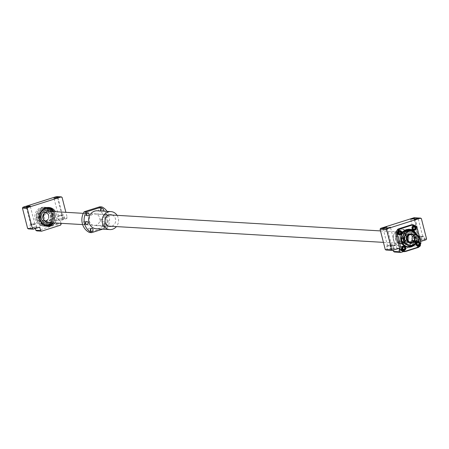 <?xml version="1.0" encoding="UTF-8"?>
<svg xmlns="http://www.w3.org/2000/svg" width="449" height="449" viewBox="0 0 449 449"><rect width="100%" height="100%" fill="white"/><g stroke="black" fill="none" stroke-linecap="round" stroke-linejoin="round"><path stroke-width="0.34" stroke-dasharray="2.25 1.68" d="M48.486 215.514A4.282 3.901 -86.6 0 1 44.473 220.981A4.282 3.901 -86.6 0 1 40.971 217.9A4.282 3.901 -86.6 0 1 44.979 212.433A4.282 3.901 -86.6 0 1 48.486 215.514M52.005 215.722A4.282 3.901 -86.6 0 1 47.998 221.189A4.282 3.901 -86.6 0 1 44.49 218.107A4.282 3.901 -86.6 0 1 48.503 212.641A4.282 3.901 -86.6 0 1 52.005 215.722M410.667 242.168A3.828 3.491 93.4 0 0 414.253 237.28A3.828 3.491 93.4 0 0 411.121 234.524M415.241 241.691L413.518 241.59A3.828 3.491 -86.6 0 1 411.542 242.219L411.25 241.079L415.145 241.309M412.827 242.297A4.507 4.103 93.4 0 0 414.848 237.089A4.507 4.103 93.4 0 0 413.276 234.647M397.112 239.02A4.507 4.103 93.4 0 0 400.8 242.264A4.507 4.103 93.4 0 0 405.02 236.505A4.507 4.103 93.4 0 0 401.333 233.267A4.507 4.103 93.4 0 0 397.112 239.02A4.507 4.103 -86.6 0 1 401.333 233.267A4.507 4.103 -86.6 0 1 405.02 236.505A4.507 4.103 -86.6 0 1 400.8 242.264A4.507 4.103 -86.6 0 1 397.112 239.02M48.582 211.294A5.629 5.13 -86.6 0 1 53.195 215.346A5.629 5.13 -86.6 0 1 47.92 222.536M406.008 236.191A5.629 5.13 -86.6 0 1 400.733 243.386A5.629 5.13 -86.6 0 1 396.125 239.334A5.629 5.13 -86.6 0 1 401.4 232.144A5.629 5.13 -86.6 0 1 406.008 236.191M413.518 241.59L413.232 240.451L411.25 241.079M413.232 240.451L417.121 240.681M34.118 224.489A3.154 0.432 -14.3 0 0 35.881 223.636A3.154 0.432 -14.3 0 0 31.525 224.337A3.154 0.432 -14.3 0 0 29.769 225.19A3.154 0.432 -14.3 0 0 34.118 224.489M35.056 228.165A3.154 0.432 -14.3 0 0 36.818 227.312A3.154 0.432 -14.3 0 0 32.463 228.013A3.154 0.432 -14.3 0 0 30.706 228.867A3.154 0.432 -14.3 0 0 35.056 228.165M33.658 224.461L34.786 223.911L30.858 224.915L33.658 224.461M61.805 215.694A3.154 0.432 -14.3 0 0 63.562 214.835A3.154 0.432 -14.3 0 0 59.212 215.542A3.154 0.432 -14.3 0 0 57.455 216.396A3.154 0.432 -14.3 0 0 61.805 215.694M62.742 219.37A3.154 0.432 -14.3 0 0 64.499 218.511A3.154 0.432 -14.3 0 0 60.149 219.219A3.154 0.432 -14.3 0 0 58.387 220.072A3.154 0.432 -14.3 0 0 62.742 219.37M61.345 215.666L62.473 215.116L59.672 215.565L58.544 216.115L61.345 215.666M54.829 222.945A9.463 8.621 93.4 0 0 56.557 214.274A9.463 8.621 93.4 0 0 55.496 211.703M51.736 213.988A9.463 8.621 93.4 0 0 43.985 207.185A9.463 8.621 93.4 0 0 35.123 219.269A9.463 8.621 93.4 0 0 42.868 226.072A9.463 8.621 93.4 0 0 51.736 213.988M60.997 223.31L60.295 220.566L66.8 218.5L67.243 217.63L65.891 212.315M36.801 230.893L55.788 224.859L56.355 223.742L55.474 220.279L61.979 218.214L62.422 217.344L57.253 197.072L56.467 196.589M28.405 228.883L34.91 226.818L35.336 228.496M61.979 218.214L66.8 218.5M62.422 217.344L67.243 217.63M55.474 220.279L60.295 220.566M56.355 223.742L61.176 224.029M55.788 224.859L60.609 225.14M34.91 226.818L39.731 227.104M57.253 197.072L62.074 197.352M53.195 211.563A8.643 7.874 -86.6 0 1 54.486 214.426A8.643 7.874 -86.6 0 1 52.533 222.811M46.415 225.46A8.643 7.874 -86.6 0 1 46.393 225.46A8.643 7.874 -86.6 0 1 39.316 219.247A8.643 7.874 -86.6 0 1 47.414 208.207A8.643 7.874 -86.6 0 1 47.437 208.213M43.306 209.223A8.643 7.874 93.4 0 0 39.366 219.247A8.643 7.874 93.4 0 0 42.436 223.967M52.578 222.811A8.643 7.874 93.4 0 0 54.537 214.426A8.643 7.874 93.4 0 0 53.246 211.569M50.148 211.384A6.449 5.876 -86.6 0 1 52.617 215.037A6.449 5.876 -86.6 0 1 46.567 223.276M47.33 210.396A6.449 5.876 -86.6 0 1 52.612 215.037A6.449 5.876 -86.6 0 1 49.48 222.631M52.14 211.501A7.762 7.072 -86.6 0 1 53.762 214.673A7.762 7.072 -86.6 0 1 51.472 222.743M47.381 209.088A7.762 7.072 -86.6 0 1 53.717 214.667A7.762 7.072 -86.6 0 1 46.466 224.584M37.957 218.876A7.762 7.072 -86.6 0 1 45.231 208.959A7.762 7.072 -86.6 0 1 51.59 214.543A7.762 7.072 -86.6 0 1 44.316 224.455A7.762 7.072 -86.6 0 1 37.957 218.876M37.918 218.871A7.762 7.072 -86.6 0 1 45.186 208.959A7.762 7.072 -86.6 0 1 51.545 214.543A7.762 7.072 -86.6 0 1 44.271 224.455A7.762 7.072 -86.6 0 1 37.918 218.871M39.069 218.506A6.449 5.876 -86.6 0 1 45.113 210.267A6.449 5.876 -86.6 0 1 50.395 214.908A6.449 5.876 -86.6 0 1 44.35 223.147A6.449 5.876 -86.6 0 1 39.069 218.506A6.449 5.876 -86.6 0 1 45.108 210.267A6.449 5.876 -86.6 0 1 50.389 214.908A6.449 5.876 -86.6 0 1 44.344 223.147A6.449 5.876 -86.6 0 1 39.063 218.506M52.314 214.296A8.643 7.874 -86.6 0 1 44.215 225.331A8.643 7.874 -86.6 0 1 37.138 219.118A8.643 7.874 -86.6 0 1 45.237 208.078A8.643 7.874 -86.6 0 1 52.314 214.296M52.359 214.296A8.643 7.874 -86.6 0 1 44.266 225.336A8.643 7.874 -86.6 0 1 37.188 219.118A8.643 7.874 -86.6 0 1 45.282 208.083A8.643 7.874 -86.6 0 1 52.359 214.296M403.561 242.92A7.206 6.567 -86.6 0 1 402.248 240.221A7.206 6.567 -86.6 0 1 402.091 237.151M416.33 234.883A7.206 6.567 -86.6 0 1 416.852 236.314A7.206 6.567 -86.6 0 1 417.009 239.379L417.609 238.015A7.886 7.184 -86.6 0 0 417.351 236.118A7.886 7.184 -86.6 0 0 417.042 235.153M412.014 245.609L410.768 245.811L412.014 245.609M399.29 230.747A1.914 1.745 -86.6 0 1 400.862 232.127A1.914 1.745 -86.6 0 1 399.066 234.569M398.925 234.558A1.914 1.745 -86.6 0 1 399.15 230.747M413.551 226.217A1.914 1.745 -86.6 0 1 415.123 227.592A1.914 1.745 -86.6 0 1 413.327 230.04M413.192 230.023A1.914 1.745 -86.6 0 1 413.417 226.212M417.531 241.815A1.914 1.745 -86.6 0 1 419.097 243.19A1.914 1.745 -86.6 0 1 417.306 245.637M417.166 245.62A1.914 1.745 -86.6 0 1 417.424 241.809M403.264 246.344A1.914 1.745 -86.6 0 1 404.835 247.725A1.914 1.745 -86.6 0 1 403.039 250.166M402.905 250.155A1.914 1.745 -86.6 0 1 403.129 246.344M417.665 245.844A2.138 1.948 -86.6 0 1 415.538 244.323A2.138 1.948 -86.6 0 1 417.912 241.646M418.412 241.871A2.138 1.948 -86.6 0 1 418.182 245.682M413.686 230.247A2.138 1.948 -86.6 0 1 411.565 228.726A2.138 1.948 -86.6 0 1 413.933 226.055M414.433 226.274A2.138 1.948 -86.6 0 1 414.208 230.084M399.425 234.776A2.138 1.948 -86.6 0 1 397.298 233.256A2.138 1.948 -86.6 0 1 399.672 230.584M400.171 230.808A2.138 1.948 -86.6 0 1 399.947 234.619M403.398 250.374A2.138 1.948 -86.6 0 1 401.277 248.853A2.138 1.948 -86.6 0 1 403.651 246.181M404.145 246.4A2.138 1.948 -86.6 0 1 403.92 250.211M415.072 235.759A8.559 7.796 -86.6 0 1 407.052 246.692A8.559 7.796 -86.6 0 1 400.042 240.535A8.559 7.796 -86.6 0 1 408.062 229.602A8.559 7.796 -86.6 0 1 415.072 235.759M408.579 235.377A8.559 7.796 -86.6 0 1 400.564 246.31A8.559 7.796 -86.6 0 1 393.554 240.153A8.559 7.796 -86.6 0 1 401.574 229.22A8.559 7.796 -86.6 0 1 408.579 235.377M393.532 240.159A8.582 7.818 -86.6 0 1 401.574 229.198A8.582 7.818 -86.6 0 1 408.601 235.371A8.582 7.818 -86.6 0 1 400.559 246.333A8.582 7.818 -86.6 0 1 393.532 240.159M400.02 240.541A8.582 7.818 -86.6 0 1 408.062 229.579A8.582 7.818 -86.6 0 1 415.089 235.753A8.582 7.818 -86.6 0 1 407.052 246.714A8.582 7.818 -86.6 0 1 400.02 240.541M412.238 237.01A4.282 3.901 93.4 0 0 407.434 234.092A4.282 3.901 93.4 0 0 404.723 239.396A4.282 3.901 93.4 0 0 409.527 242.308A4.282 3.901 93.4 0 0 412.238 237.01M404.908 239.362A4.142 3.772 -86.6 0 1 408.786 234.075A4.142 3.772 -86.6 0 1 412.176 237.05A4.142 3.772 -86.6 0 1 408.298 242.337A4.142 3.772 -86.6 0 1 404.908 239.362M406.738 239.469A4.142 3.772 -86.6 0 1 410.616 234.182A4.142 3.772 -86.6 0 1 414.006 237.162A4.142 3.772 -86.6 0 1 410.128 242.449A4.142 3.772 -86.6 0 1 406.738 239.469M410.975 233.839A4.507 4.103 -86.6 0 1 414.478 237.066A4.507 4.103 -86.6 0 1 410.442 242.825M395.648 239.485A6.174 5.624 -86.6 0 1 401.428 231.605A6.174 5.624 -86.6 0 1 406.485 236.045A6.174 5.624 -86.6 0 1 400.704 243.925A6.174 5.624 -86.6 0 1 395.648 239.485A6.174 5.624 -86.6 0 1 401.428 231.605A6.174 5.624 -86.6 0 1 406.485 236.045A6.174 5.624 -86.6 0 1 400.704 243.925A6.174 5.624 -86.6 0 1 395.648 239.485M397.129 239.575A6.174 5.624 -86.6 0 1 402.916 231.69A6.174 5.624 -86.6 0 1 407.967 236.129A6.174 5.624 -86.6 0 1 402.186 244.015A6.174 5.624 -86.6 0 1 397.129 239.575A6.174 5.624 -86.6 0 1 402.916 231.69A6.174 5.624 -86.6 0 1 407.967 236.129A6.174 5.624 -86.6 0 1 402.186 244.015A6.174 5.624 -86.6 0 1 397.129 239.575M398.594 239.109A4.507 4.103 -86.6 0 1 402.815 233.357A4.507 4.103 -86.6 0 1 406.508 236.595A4.507 4.103 -86.6 0 1 402.282 242.348A4.507 4.103 -86.6 0 1 398.594 239.109A4.507 4.103 -86.6 0 1 402.815 233.357A4.507 4.103 -86.6 0 1 406.508 236.595A4.507 4.103 -86.6 0 1 402.282 242.348A4.507 4.103 -86.6 0 1 398.594 239.109M404.527 239.457A4.507 4.103 -86.6 0 1 408.747 233.704A4.507 4.103 -86.6 0 1 412.44 236.949A4.507 4.103 -86.6 0 1 408.22 242.701A4.507 4.103 -86.6 0 1 404.527 239.457M418.519 236.775A3.154 0.432 -14.3 0 0 420.275 235.916A3.154 0.432 -14.3 0 0 415.92 236.623A3.154 0.432 -14.3 0 0 414.163 237.476A3.154 0.432 -14.3 0 0 418.519 236.775M419.456 240.451A3.154 0.432 -14.3 0 0 421.213 239.592A3.154 0.432 -14.3 0 0 416.857 240.294A3.154 0.432 -14.3 0 0 415.101 241.152A3.154 0.432 -14.3 0 0 419.456 240.451M422.038 236.982A3.154 0.432 -14.3 0 0 423.8 236.123A3.154 0.432 -14.3 0 0 419.445 236.831A3.154 0.432 -14.3 0 0 417.688 237.684A3.154 0.432 -14.3 0 0 422.038 236.982M422.975 240.658A3.154 0.432 -14.3 0 0 424.737 239.8A3.154 0.432 -14.3 0 0 420.382 240.507A3.154 0.432 -14.3 0 0 418.625 241.36A3.154 0.432 -14.3 0 0 422.975 240.658M390.832 245.569A3.154 0.432 -14.3 0 0 392.589 244.716A3.154 0.432 -14.3 0 0 388.233 245.418A3.154 0.432 -14.3 0 0 386.477 246.271A3.154 0.432 -14.3 0 0 390.832 245.569M391.769 249.246A3.154 0.432 -14.3 0 0 393.526 248.392A3.154 0.432 -14.3 0 0 389.171 249.094A3.154 0.432 -14.3 0 0 387.414 249.947A3.154 0.432 -14.3 0 0 391.769 249.246M394.357 245.777A3.154 0.432 -14.3 0 0 396.113 244.924A3.154 0.432 -14.3 0 0 391.758 245.625A3.154 0.432 -14.3 0 0 390.001 246.484A3.154 0.432 -14.3 0 0 394.357 245.777M395.294 249.453A3.154 0.432 -14.3 0 0 397.051 248.6A3.154 0.432 -14.3 0 0 392.695 249.302A3.154 0.432 -14.3 0 0 390.939 250.16A3.154 0.432 -14.3 0 0 395.294 249.453M418.053 236.746L419.186 236.196L416.386 236.645L415.258 237.195L418.053 236.746M390.366 245.541L391.5 244.991L388.699 245.446L387.571 245.996L390.366 245.541M421.577 236.954L422.705 236.404L418.777 237.403L421.577 236.954M393.891 245.755L395.019 245.205L391.09 246.204L393.891 245.755M416.408 234.176A9.008 8.211 -86.6 0 1 416.947 235.719A9.008 8.211 -86.6 0 1 416.56 241.77M415.432 233.547A8.559 7.796 -86.6 0 1 416.369 235.837A8.559 7.796 -86.6 0 1 415.937 241.73M408.119 246.754A8.559 7.796 -86.6 0 1 407.883 246.742A8.559 7.796 -86.6 0 1 400.873 240.585A8.559 7.796 -86.6 0 1 408.893 229.652A8.559 7.796 -86.6 0 1 409.129 229.669M414.713 233.11A8.559 7.796 -86.6 0 1 415.903 235.809A8.559 7.796 -86.6 0 1 411.205 246.142M413.624 236.567A5.854 5.337 -86.6 0 1 408.135 244.048A5.854 5.337 -86.6 0 1 403.342 239.839A5.854 5.337 -86.6 0 1 408.826 232.358A5.854 5.337 -86.6 0 1 413.624 236.567M413.529 236.561A5.854 5.337 -86.6 0 1 408.046 244.043A5.854 5.337 -86.6 0 1 403.247 239.833A5.854 5.337 -86.6 0 1 408.736 232.352A5.854 5.337 -86.6 0 1 413.529 236.561M414.113 236.449A6.308 5.747 -86.6 0 1 408.203 244.503A6.308 5.747 -86.6 0 1 403.039 239.968A6.308 5.747 -86.6 0 1 408.949 231.914A6.308 5.747 -86.6 0 1 414.113 236.449M414.017 236.443A6.308 5.747 -86.6 0 1 408.113 244.497A6.308 5.747 -86.6 0 1 402.944 239.962A6.308 5.747 -86.6 0 1 408.854 231.909A6.308 5.747 -86.6 0 1 414.017 236.443M416.678 234.356L414.915 234.249A7.886 7.184 -86.6 0 1 415.589 236.017A7.886 7.184 -86.6 0 1 415.853 237.908L417.609 238.015M411.34 245.828L412.575 245.586M419.209 246.602L403.471 251.603M394.441 252.024L413.422 245.99L419.916 246.378M420.853 243.369L419.742 243.307L419.372 242.572L415.516 227.441L415.516 226.728L416.627 226.796M418.754 247.236L416.739 247.388L403.572 251.636M404.336 232.756A7.206 6.567 -86.6 0 1 409.611 231.078L413.591 233.497A7.206 6.567 -86.6 0 1 415.061 239.266L412.816 243.661A7.206 6.567 -86.6 0 1 407.54 245.334M413.978 245.132L412.216 245.025A7.886 7.184 -86.6 0 1 408.865 246.091M413.422 245.99L413.995 244.879L413.114 241.416L419.619 239.351L420.062 238.481L414.893 218.203L414.101 217.726M386.045 250.02L392.549 247.949L393.122 250.216M415.813 241.725L417.009 239.379M408.472 230.337L409.611 231.078M413.591 233.497L414.915 234.249M415.853 237.908L415.061 239.266M412.816 243.661L412.216 245.025M414.82 243.667A8.559 7.796 -86.6 0 1 412.115 245.957M414.893 218.203L421.381 218.59M392.549 247.949L399.038 248.336M413.114 241.416L419.602 241.798L420.561 241.495M419.619 239.351L426.107 239.732M420.062 238.481L426.55 238.862M420.326 244.638L419.602 241.798M413.995 244.879L420.483 245.261M419.366 242.578A13.739 12.516 -86.6 0 1 416.739 247.377L404.1 251.389A13.739 12.516 -86.6 0 1 399.604 248.858A13.745 12.521 93.4 0 0 399.61 248.864L395.749 233.721A13.739 12.516 -86.6 0 1 398.37 228.923L411.009 224.904A13.739 12.516 -86.6 0 1 415.505 227.441L419.366 242.583A13.745 12.521 93.4 0 0 419.372 242.572L415.505 227.435A13.745 12.521 93.4 0 1 415.516 227.441M403.892 247.017L403.05 247.399M402.753 247.382L402.456 248.645L402.753 248.662M402.456 248.645L403.6 249.56M399.919 231.426L399.071 231.802M398.779 231.785L398.482 233.048L398.779 233.065M398.482 233.048L399.627 233.968M414.18 226.891L413.338 227.273M413.041 227.256L412.743 228.519L413.041 228.535M412.743 228.519L413.888 229.433M418.159 242.488L417.312 242.87M417.014 242.853L416.723 244.11L417.014 244.133M416.723 244.11L417.862 245.031M411.901 245.771L411.183 245.878L412.188 245.642L411.267 245.373L411.402 245.895M411.267 245.373L412.059 245.12L412.188 245.642M411.845 245.109L411.974 245.631M412.059 245.12L411.767 245.255M411.054 245.362L411.183 245.878M411.34 245.227L411.475 245.749M411.907 224.68A14.188 12.931 -86.6 0 1 415.516 226.728M417.643 247.169A14.188 12.931 93.4 0 0 419.742 243.307M416.751 247.371L404.094 251.395A13.745 12.521 93.4 0 0 404.111 251.401M398.375 228.911A13.745 12.521 93.4 0 0 398.364 228.923L411.02 224.904M395.749 233.71L399.61 248.864M410.768 243.577L412.008 243.375L410.768 243.577M410.509 242.583L411.755 242.381L410.509 242.583M107.996 222.356L108.243 220.117L107.996 222.356L100.593 221.458L100.862 219.219L100.604 221.458M100.862 219.219L108.243 220.117M107.058 211.367A13.964 12.724 -86.6 0 1 109.085 215.89A13.964 12.724 -86.6 0 1 107.232 227.699L105.004 227.564L89.486 232.498M99.712 206.809A13.964 12.724 -86.6 0 1 106.862 215.756A13.964 12.724 -86.6 0 1 105.004 227.564M99.74 218.018A5.854 5.337 -86.6 0 1 94.256 225.499A5.854 5.337 -86.6 0 1 89.458 221.29A5.854 5.337 -86.6 0 1 94.947 213.808A5.854 5.337 -86.6 0 1 99.74 218.018M112.155 215.049A5.854 5.337 -86.6 0 1 115.5 218.949A5.854 5.337 -86.6 0 1 111.487 226.29M86.545 215.032A1.487 1.353 -86.6 0 1 84.131 214.291A1.487 1.353 -86.6 0 1 86.64 213.342M85.574 223.765A1.487 1.353 -86.6 0 1 83.334 222.143A1.487 1.353 -86.6 0 1 85.675 222.081M90.518 230.629A1.487 1.353 -86.6 0 1 88.15 230.135A1.487 1.353 -86.6 0 1 90.619 228.939M102.473 211.092A1.487 1.353 -86.6 0 1 101.306 211.024M100.907 208.813A1.487 1.353 93.4 0 0 98.393 209.762A1.487 1.353 93.4 0 0 100.806 210.497M107.575 215.279A1.487 1.353 -86.6 0 1 106.823 218.062A1.487 1.353 -86.6 0 1 105.61 216.171A1.487 1.353 -86.6 0 1 107.575 215.279M104.016 217.754A1.487 1.353 93.4 0 0 105.981 216.856A1.487 1.353 93.4 0 0 104.774 214.964A1.487 1.353 93.4 0 0 104.016 217.754M102.411 225.6A1.487 1.353 93.4 0 0 103.629 226.672A1.487 1.353 93.4 0 0 105.021 224.769A1.487 1.353 93.4 0 0 103.809 223.703A1.487 1.353 93.4 0 0 102.411 225.6M104.639 225.729A1.487 1.353 -86.6 0 1 106.031 223.832A1.487 1.353 -86.6 0 1 107.249 224.904A1.487 1.353 -86.6 0 1 105.857 226.801A1.487 1.353 -86.6 0 1 104.639 225.729M97.354 210.789A9.008 8.211 -86.6 0 1 104.735 217.271A9.008 8.211 -86.6 0 1 96.294 228.777M102.647 229.153L107.232 227.699M117.088 215.34A9.008 8.211 -86.6 0 1 118.267 218.074A9.008 8.211 -86.6 0 1 116.42 226.582M44.277 213.398A4.507 4.103 -86.6 0 1 47.162 212.338A4.507 4.103 -86.6 0 1 50.849 215.576A4.507 4.103 -86.6 0 1 46.629 221.329A4.507 4.103 -86.6 0 1 43.89 219.937M44.574 213.034A4.642 4.226 -86.6 0 1 51.023 215.542A4.642 4.226 -86.6 0 1 49.188 220.745A4.642 4.226 -86.6 0 1 44.142 220.336M48.739 215.453A4.507 4.103 -86.6 0 1 44.518 221.205A4.507 4.103 -86.6 0 1 40.825 217.967A4.507 4.103 -86.6 0 1 45.046 212.214A4.507 4.103 -86.6 0 1 48.739 215.453M40.651 218.001A4.642 4.226 -86.6 0 1 43.592 212.254A4.642 4.226 -86.6 0 1 48.801 215.413A4.642 4.226 -86.6 0 1 45.86 221.161A4.642 4.226 -86.6 0 1 40.651 218.001M36.476 219.348A9.463 8.621 -86.6 0 1 45.338 207.264A9.463 8.621 -86.6 0 1 53.089 214.072A9.463 8.621 -86.6 0 1 44.227 226.156A9.463 8.621 -86.6 0 1 36.476 219.348M36.537 219.308A9.328 8.497 -86.6 0 1 42.442 207.752A9.328 8.497 -86.6 0 1 52.915 214.106A9.328 8.497 -86.6 0 1 47.01 225.656A9.328 8.497 -86.6 0 1 36.537 219.308M38.592 219.471A9.463 8.621 -86.6 0 1 47.454 207.387A9.463 8.621 -86.6 0 1 48.127 207.46L45.338 207.264C38.659 208.027 35.696 212.057 36.464 219.342C37.716 223.428 40.303 225.695 44.227 226.156L46.337 226.279A9.463 8.621 -86.6 0 1 38.592 219.471M54.144 211.619A9.463 8.621 -86.6 0 1 55.199 214.195A9.463 8.621 -86.6 0 1 53.476 222.867L55.216 214.201L54.149 211.619M46.241 226.133A9.328 8.497 -86.6 0 1 38.766 219.438A9.328 8.497 -86.6 0 1 47.341 207.522M54.043 211.614A9.328 8.497 -86.6 0 1 55.137 214.235A9.328 8.497 -86.6 0 1 53.38 222.861M47.016 226.29A9.463 8.621 -86.6 0 1 46.337 226.279L47.016 226.29M44.473 220.981L47.998 221.189M410.257 242.819L408.22 242.701M82.644 224.59L108.563 226.122M383.429 242.365L400.733 243.386M83.306 213.342L86.528 213.533M86.736 213.55L109.225 214.875M380.505 230.909L401.4 232.144M410.79 233.828L408.747 233.704M44.979 212.433L48.503 212.641M36.818 227.312L35.881 223.636M34.786 223.911L30.212 205.968M64.499 218.511L63.562 214.835M62.473 215.116L57.899 197.167M43.985 207.185L48.806 207.472M42.868 226.072L47.689 226.358M58.544 216.115L53.97 198.172M58.387 220.072L57.455 216.396M30.858 224.915L26.283 206.967M30.706 228.867L29.769 225.19M43.873 219.909L46.629 221.329L44.518 221.205C47.684 220.846 49.087 218.927 48.722 215.447L45.046 212.214L47.162 212.338L44.26 213.421M418.283 241.629L417.542 241.59M414.309 226.038L413.568 225.993M400.048 230.567L399.307 230.522M404.021 246.164L403.281 246.119M407.052 246.692L400.564 246.31M408.062 229.579L401.574 229.198M410.616 234.182L408.786 234.075M402.916 231.69L401.428 231.605L402.916 231.69M421.213 239.592L420.275 235.916M424.737 239.8L423.8 236.123M393.526 248.392L392.589 244.716M397.051 248.6L396.113 244.924M419.186 236.196L414.607 218.248M391.5 244.991L386.926 227.048M422.705 236.404L418.131 218.455M395.019 245.205L390.445 227.256M409.359 229.68L408.893 229.652M408.349 246.77L407.883 246.742M391.09 246.204L386.516 228.255M418.777 237.403L414.203 219.46M387.571 245.996L382.997 228.047M415.258 237.195L410.678 219.252M390.939 250.16L390.001 246.484M387.414 249.947L386.477 246.271M418.625 241.36L417.688 237.684M415.101 241.152L414.163 237.476M402.186 244.015L400.704 243.925L402.186 244.015M410.128 242.449L408.298 242.337M407.052 246.714L400.559 246.333M408.062 229.602L401.574 229.22M403.769 250.435L403.028 250.39M399.795 234.838L399.054 234.793M414.057 230.309L413.316 230.264M418.03 245.906L417.289 245.861M411.755 242.381L412.008 243.375M410.01 242.825L410.263 243.824M110.011 226.431L94.256 225.499M85.568 212.635L87.791 212.77M84.603 221.374L86.825 221.503M89.542 228.232L91.77 228.367M99.83 208.106L102.058 208.235M104.595 217.933L106.823 218.062M103.629 226.672L105.857 226.801M103.809 223.703L106.031 223.832M104.774 214.964L106.997 215.093M99.656 211.075L101.878 211.204M89.368 231.201L91.59 231.336M84.423 224.343L86.651 224.472M85.394 215.604L87.617 215.739M110.701 214.74L94.947 213.808"/><path stroke-width="0.67" d="M412.165 239.687A3.828 3.491 93.4 0 0 415.303 242.443A3.828 3.491 93.4 0 0 415.437 242.449L415.145 241.309L417.121 240.681L417.413 241.82A3.828 3.491 93.4 0 0 418.889 237.549A3.828 3.491 93.4 0 0 415.752 234.799A3.828 3.491 93.4 0 0 412.165 239.687M415.752 234.799L411.121 234.524A3.828 3.491 93.4 0 0 407.529 239.412A3.828 3.491 93.4 0 0 410.667 242.168L415.303 242.443M417.413 241.82L415.241 241.691M411.542 242.219L415.168 242.432M413.276 234.647A4.507 4.103 93.4 0 0 411.161 233.85A4.507 4.103 93.4 0 0 406.94 239.603A4.507 4.103 93.4 0 0 410.627 242.842A4.507 4.103 93.4 0 0 412.827 242.297M82.644 224.59L47.92 222.536A5.629 5.13 -86.6 0 1 43.306 218.483A5.629 5.13 -86.6 0 1 48.582 211.294L83.306 213.342M29.084 206.518L30.212 205.968L27.411 206.417L26.283 206.967L29.084 206.518M56.77 197.717L57.899 197.167L53.97 198.172L56.77 197.717M55.496 211.703A9.463 8.621 93.4 0 0 48.806 207.472A9.463 8.621 93.4 0 0 39.944 219.555A9.463 8.621 93.4 0 0 47.689 226.358A9.463 8.621 93.4 0 0 54.829 222.945M65.891 212.315L62.074 197.352L61.289 196.875L27.715 207.545L27.271 208.415L32.44 228.687L33.226 229.17L39.731 227.104L40.612 230.562L41.622 231.173L60.609 225.14L61.176 224.029L60.997 223.31M35.336 228.496L35.791 230.275L36.801 230.893L41.622 231.173M61.289 196.875L56.467 196.589L22.893 207.258L22.45 208.128L27.619 228.406L28.405 228.883L33.226 229.17M35.791 230.275L40.612 230.562M27.619 228.406L32.44 228.687M22.45 208.128L27.271 208.415M22.893 207.258L27.715 207.545M52.533 222.811A8.643 7.874 -86.6 0 1 46.415 225.46M42.436 223.967A8.643 7.874 93.4 0 0 46.443 225.465A8.643 7.874 93.4 0 0 52.578 222.811M49.48 222.631A6.449 5.876 -86.6 0 1 46.573 223.276L46.567 223.276A6.449 5.876 -86.6 0 1 41.286 218.635A6.449 5.876 -86.6 0 1 47.33 210.396A6.449 5.876 -86.6 0 1 50.148 211.384M46.573 223.276A6.449 5.876 -86.6 0 1 41.286 218.635A6.449 5.876 -86.6 0 1 47.33 210.396L47.33 210.396M51.472 222.743A7.762 7.072 -86.6 0 1 46.488 224.584A7.762 7.072 -86.6 0 1 40.135 219.005A7.762 7.072 -86.6 0 1 47.403 209.088A7.762 7.072 -86.6 0 1 52.14 211.501M46.466 224.584A7.762 7.072 -86.6 0 1 46.443 224.584A7.762 7.072 -86.6 0 1 40.09 219A7.762 7.072 -86.6 0 1 47.358 209.088A7.762 7.072 -86.6 0 1 47.381 209.088L47.403 209.088M47.437 208.213A8.643 7.874 -86.6 0 1 53.195 211.563M53.246 211.569A8.643 7.874 93.4 0 0 47.459 208.213A8.643 7.874 93.4 0 0 43.306 209.223M401.485 238.514L403.247 238.621A7.886 7.184 -86.6 0 0 404.179 242.28L402.416 242.179A7.886 7.184 -86.6 0 1 401.748 240.411A7.886 7.184 -86.6 0 1 401.485 238.514L405.121 231.403A7.886 7.184 -86.6 0 1 408.472 230.337L410.234 230.444A7.886 7.184 -86.6 0 0 406.884 231.504L405.121 231.403M417.042 235.153A7.886 7.184 -86.6 0 0 416.678 234.356L415.538 233.609A7.206 6.567 -86.6 0 1 416.33 234.883M401.602 232.167A1.914 1.745 -86.6 0 1 399.806 234.614A1.914 1.745 -86.6 0 1 398.241 233.239A1.914 1.745 -86.6 0 1 400.031 230.792A1.914 1.745 -86.6 0 1 401.602 232.167M399.806 234.614L399.066 234.569A1.914 1.745 -86.6 0 1 398.925 234.558M415.864 227.637A1.914 1.745 -86.6 0 1 414.068 230.084A1.914 1.745 -86.6 0 1 412.502 228.704A1.914 1.745 -86.6 0 1 414.298 226.262A1.914 1.745 -86.6 0 1 415.864 227.637M414.068 230.084L413.327 230.04A1.914 1.745 -86.6 0 1 413.192 230.023M419.837 243.235A1.914 1.745 -86.6 0 1 418.047 245.682A1.914 1.745 -86.6 0 1 416.476 244.301A1.914 1.745 -86.6 0 1 418.272 241.854A1.914 1.745 -86.6 0 1 419.837 243.235M418.047 245.682L417.306 245.637A1.914 1.745 -86.6 0 1 417.166 245.62M405.576 247.764A1.914 1.745 -86.6 0 1 403.78 250.211A1.914 1.745 -86.6 0 1 402.214 248.836A1.914 1.745 -86.6 0 1 404.01 246.389A1.914 1.745 -86.6 0 1 405.576 247.764M403.78 250.211L403.039 250.166A1.914 1.745 -86.6 0 1 402.905 250.155M417.912 241.646A2.138 1.948 -86.6 0 1 418.412 241.871M417.475 241.77A2.138 1.948 -86.6 0 1 420.04 243.173A2.138 1.948 -86.6 0 1 418.03 245.906A2.138 1.948 -86.6 0 1 417.379 241.815M413.933 226.055A2.138 1.948 -86.6 0 1 414.433 226.274M412.305 228.766A2.138 1.948 -86.6 0 1 414.309 226.038A2.138 1.948 -86.6 0 1 416.06 227.576A2.138 1.948 -86.6 0 1 414.057 230.309A2.138 1.948 -86.6 0 1 412.305 228.766M399.672 230.584A2.138 1.948 -86.6 0 1 400.171 230.808M398.039 233.3A2.138 1.948 -86.6 0 1 400.048 230.567A2.138 1.948 -86.6 0 1 401.799 232.105A2.138 1.948 -86.6 0 1 399.795 234.838A2.138 1.948 -86.6 0 1 398.039 233.3M403.651 246.181A2.138 1.948 -86.6 0 1 404.145 246.4M402.018 248.898A2.138 1.948 -86.6 0 1 404.021 246.164A2.138 1.948 -86.6 0 1 405.773 247.702A2.138 1.948 -86.6 0 1 403.769 250.435A2.138 1.948 -86.6 0 1 402.018 248.898M410.442 242.825A4.507 4.103 -86.6 0 1 406.57 239.581A4.507 4.103 -86.6 0 1 410.975 233.839M413.478 218.798L414.607 218.248L410.678 219.252L413.478 218.798M385.792 227.598L386.926 227.048L384.125 227.497L382.997 228.047L385.792 227.598M417.003 219.005L418.131 218.455L414.203 219.46L417.003 219.005M389.317 227.806L390.445 227.256L386.516 228.255L389.317 227.806M416.56 241.77A9.008 8.211 -86.6 0 1 408.455 247.225A9.008 8.211 -86.6 0 1 401.131 240.748A9.008 8.211 -86.6 0 1 406.115 229.854A9.008 8.211 -86.6 0 1 416.408 234.176M412.115 245.957A8.559 7.796 -86.6 0 1 408.349 246.77A8.559 7.796 -86.6 0 1 401.339 240.613A8.559 7.796 -86.6 0 1 409.359 229.68A8.559 7.796 -86.6 0 1 415.432 233.547M409.129 229.669A8.559 7.796 -86.6 0 1 414.713 233.11M420.326 244.638L420.483 245.261L419.916 246.378L419.209 246.602M403.471 251.603L400.929 252.411L394.441 252.024L393.431 251.412L399.919 251.794L400.929 252.411M397.225 233.822L396.854 233.076L395.743 233.014L395.743 233.727L399.964 249.588A14.188 12.931 -86.6 0 0 403.572 251.636L405.599 251.485A13.739 12.516 -86.6 0 1 401.075 248.931L397.225 233.822A13.739 12.516 -86.6 0 1 399.868 228.996L412.479 224.988A13.739 12.516 -86.6 0 1 417.003 227.536L420.853 242.651A13.739 12.516 -86.6 0 1 418.21 247.478L418.754 247.236A14.188 12.931 -86.6 0 0 420.853 243.369L420.853 242.651M405.599 251.485L418.21 247.478M412.479 224.988L413.018 224.747A14.188 12.931 -86.6 0 1 416.627 226.796L417.003 227.536M402.416 242.179L408.865 246.091L410.627 246.192A7.886 7.184 -86.6 0 0 413.978 245.132L414.764 243.773A7.206 6.567 -86.6 0 1 409.488 245.451L410.627 246.192M393.122 250.216L393.431 251.412M420.561 241.495L426.107 239.732L426.55 238.862L421.381 218.59L420.595 218.107L414.101 217.726L380.533 228.395L380.09 229.265L385.259 249.537L386.045 250.02L392.533 250.402L399.038 248.336L399.919 251.794M414.764 243.773L415.813 241.725M415.538 233.609L410.234 230.444M406.884 231.504L406.283 232.874A7.206 6.567 -86.6 0 1 411.559 231.196M406.283 232.874L403.247 238.621M404.179 242.28L405.503 243.038A7.206 6.567 -86.6 0 1 404.033 237.268M405.503 243.038L409.488 245.451M411.205 246.142A8.559 7.796 -86.6 0 1 408.119 246.754M415.937 241.73A8.559 7.796 -86.6 0 1 414.82 243.667M420.595 218.107L387.021 228.777L386.578 229.647L391.747 249.925L392.533 250.402M380.533 228.395L387.021 228.777M380.09 229.265L386.578 229.647M385.259 249.537L391.747 249.925M399.964 249.588L401.08 249.655L401.075 248.931M413.018 224.747L411.003 224.898L398.375 228.911L399.868 228.996M403.92 250.211A2.138 1.948 -86.6 0 1 403.398 250.374M403.129 246.344A1.914 1.745 -86.6 0 1 403.264 246.344L404.01 246.389M399.947 234.619A2.138 1.948 -86.6 0 1 399.425 234.776M399.15 230.747A1.914 1.745 -86.6 0 1 399.29 230.747L400.031 230.792M414.208 230.084A2.138 1.948 -86.6 0 1 413.686 230.247M413.417 226.212A1.914 1.745 -86.6 0 1 413.551 226.217L414.298 226.262M418.182 245.682A2.138 1.948 -86.6 0 1 417.665 245.844M417.424 241.809A1.914 1.745 -86.6 0 1 417.531 241.815L418.272 241.854M403.05 247.399L402.753 248.662L403.6 249.56L404.74 249.201L405.037 247.938L404.19 247.04L403.05 247.399M417.312 242.87L417.014 244.133L417.862 245.031L419.007 244.666L419.299 243.403L418.451 242.505L417.312 242.87M413.338 227.273L413.041 228.535L413.888 229.433L415.028 229.069L415.325 227.806L414.478 226.908L413.338 227.273M399.071 231.802L398.779 233.065L399.627 233.968L400.766 233.603L401.064 232.341L400.216 231.443L399.071 231.802M403.516 249.476L404.442 249.184L404.74 247.921L403.977 247.107M404.74 247.921L405.037 247.938M404.442 249.184L404.74 249.201M399.543 233.878L400.469 233.587L400.766 232.324L399.997 231.51M400.766 232.324L401.064 232.341M400.469 233.587L400.766 233.603M413.804 229.349L414.73 229.052L415.028 227.789L414.264 226.975M415.028 227.789L415.325 227.806M414.73 229.052L415.028 229.069M417.783 244.946L418.709 244.649L419.001 243.386L418.238 242.572M419.001 243.386L419.299 243.403M418.709 244.649L419.007 244.666M395.743 233.014A14.188 12.931 -86.6 0 1 397.842 229.147M396.854 233.076A14.188 12.931 -86.6 0 1 398.953 229.214M404.684 251.704A14.188 12.931 -86.6 0 1 401.08 249.655M111.487 226.29A5.854 5.337 -86.6 0 1 110.011 226.431A5.854 5.337 -86.6 0 1 105.218 222.221A5.854 5.337 -86.6 0 1 110.701 214.74A5.854 5.337 -86.6 0 1 112.155 215.049M88.066 215.683A1.487 1.353 93.4 0 0 87.791 212.77A1.487 1.353 93.4 0 0 86.36 214.42A1.487 1.353 93.4 0 0 88.066 215.683M86.64 213.342A1.487 1.353 -86.6 0 1 86.545 215.032M87.92 223.703A1.487 1.353 93.4 0 0 86.825 221.503A1.487 1.353 93.4 0 0 85.557 222.272A1.487 1.353 93.4 0 0 86.651 224.472A1.487 1.353 93.4 0 0 87.92 223.703M85.675 222.081A1.487 1.353 -86.6 0 1 85.574 223.765M92.988 229.433A1.487 1.353 93.4 0 0 91.77 228.367A1.487 1.353 93.4 0 0 90.372 230.264A1.487 1.353 93.4 0 0 91.59 231.336A1.487 1.353 93.4 0 0 92.988 229.433M90.619 228.939A1.487 1.353 -86.6 0 1 90.518 230.629M101.306 211.024A1.487 1.353 -86.6 0 1 102.058 208.235A1.487 1.353 -86.6 0 1 102.473 211.092M100.806 210.497A1.487 1.353 93.4 0 0 100.907 208.813M101.94 206.938L86.416 211.872A13.964 12.724 -86.6 0 0 91.708 232.633L89.486 232.498A13.964 12.724 -86.6 0 1 84.193 211.737L99.712 206.809L101.94 206.938A13.964 12.724 -86.6 0 1 107.058 211.367M116.42 226.582A9.008 8.211 -86.6 0 1 109.825 229.579L96.294 228.777A9.008 8.211 -86.6 0 1 88.913 222.3A9.008 8.211 -86.6 0 1 97.354 210.789L110.892 211.591A9.008 8.211 -86.6 0 1 117.088 215.34M91.708 232.633L102.647 229.153M86.416 211.872L84.193 211.737M109.825 229.579A9.008 8.211 -86.6 0 1 102.451 223.097A9.008 8.211 -86.6 0 1 110.892 211.591M43.89 219.937A4.507 4.103 -86.6 0 1 42.947 218.107A4.507 4.103 -86.6 0 1 44.277 213.398M44.142 220.336A4.642 4.226 -86.6 0 1 42.88 218.13A4.642 4.226 -86.6 0 1 44.574 213.034M54.149 211.619L48.127 207.46A9.463 8.621 -86.6 0 1 54.144 211.619M47.341 207.522A9.328 8.497 -86.6 0 1 54.043 211.614M53.38 222.861A9.328 8.497 -86.6 0 1 46.241 226.133M53.476 222.867A9.463 8.621 -86.6 0 1 47.016 226.29L53.487 222.867M410.627 242.842L410.257 242.819M108.563 226.122L383.429 242.365M109.225 214.875L380.505 230.909M411.161 233.85L410.79 233.828M44.26 213.421L42.952 218.096L43.873 219.909"/></g></svg>

